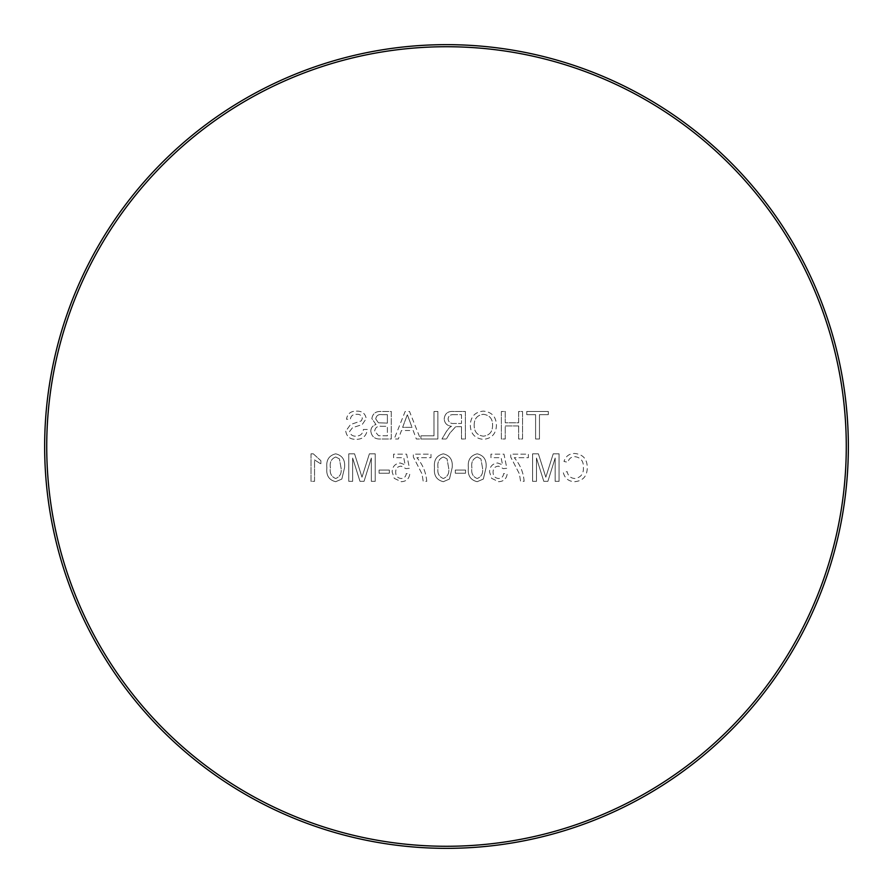 <?xml version="1.0" encoding="UTF-8"?>
<svg xmlns="http://www.w3.org/2000/svg" width="893" height="893" viewBox="0 0 893 893"><rect width="100%" height="100%" fill="white"/><g stroke="black" fill="none" stroke-linecap="round" stroke-linejoin="round"><path stroke-width="0.67" stroke-dasharray="4.46 3.35" d="M46.793 446.5A399.707 399.707 0 0 1 446.5 46.793A399.707 399.707 0 0 1 846.207 446.5A399.707 399.707 0 0 1 446.5 846.207A399.707 399.707 0 0 1 46.793 446.5M848.35 446.5A401.85 401.85 0 0 0 446.5 44.65A401.85 401.85 0 0 0 44.65 446.5A401.85 401.85 0 0 0 446.5 848.35A401.85 401.85 0 0 0 848.35 446.5M335.701 481.695L341.852 479.039L344.531 467.765C345.379 460.107 342.443 455.463 335.701 453.823C328.981 455.475 326.034 460.118 326.883 467.765C326.034 475.422 328.97 480.054 335.701 481.695L341.852 479.039L344.531 467.765C345.379 460.107 342.443 455.463 335.701 453.823C328.981 455.475 326.034 460.118 326.883 467.765C326.034 475.422 328.97 480.054 335.701 481.695M379.101 470.053L379.101 473.223L389.337 473.223L389.337 470.053L379.101 470.053L379.101 473.223L389.337 473.223L389.337 470.053L379.101 470.053M426.742 481.338C426.039 472.386 422.746 464.505 416.864 457.696L430.973 457.696L430.973 454.169L413.336 454.169L413.336 457.026L421.998 473.859L423.215 481.338L426.742 481.338C426.039 472.386 422.746 464.505 416.864 457.696L430.973 457.696L430.973 454.169L413.336 454.169L413.336 457.026L421.998 473.859L423.215 481.338L426.742 481.338M455.318 470.053L455.318 473.223L465.554 473.223L465.554 470.053L455.318 470.053L455.318 473.223L465.554 473.223L465.554 470.053L455.318 470.053M491.652 478.358L498.64 481.695C503.619 481.45 506.476 478.871 507.191 473.926L503.663 473.58C503.284 476.639 501.609 478.291 498.618 478.514C494.923 478.09 493.081 475.958 493.081 472.107C493.115 468.379 494.956 466.403 498.595 466.168L503.306 468.635L506.833 468.289L504.009 454.169L490.96 454.169L490.96 457.696L501.129 457.696L502.536 464.829L497.624 462.987C492.445 463.623 489.755 466.592 489.543 471.906L491.652 478.358L498.64 481.695C503.619 481.45 506.476 478.871 507.191 473.926L503.663 473.58C503.284 476.639 501.609 478.291 498.618 478.514C494.923 478.09 493.081 475.958 493.081 472.107C493.115 468.379 494.956 466.403 498.595 466.168L503.306 468.635L506.833 468.289L504.009 454.169L490.96 454.169L490.96 457.696L501.129 457.696L502.536 464.829L497.624 462.987C492.445 463.623 489.755 466.592 489.543 471.906L491.652 478.358M555.178 458.053L555.178 481.338L559.063 481.338L559.063 453.823L553.225 453.823L545.824 477.175L538.379 453.823L532.596 453.823L532.596 481.338L536.481 481.338L536.481 458.053L543.815 481.338L547.878 481.338L555.178 458.053L555.178 481.338L559.063 481.338L559.063 453.823L553.225 453.823L545.824 477.175L538.379 453.823L532.596 453.823L532.596 481.338L536.481 481.338L536.481 458.053L543.815 481.338L547.878 481.338L555.178 458.053M345.758 431.185C346.685 436.621 350.023 439.345 355.76 439.356C362.614 439.412 366.454 436.119 367.291 429.477L363.406 429.477C362.848 433.819 360.359 436.052 355.927 436.175C352.4 436.264 350.302 434.668 349.643 431.375L352.579 427.658L362.167 424.61L366.23 418.661C365.326 413.526 362.145 411.014 356.675 411.126C350.826 410.992 347.422 413.705 346.473 419.241L350.346 419.241C350.927 415.837 352.981 414.185 356.519 414.296C359.756 414.073 361.698 415.446 362.346 418.404L361.364 420.837L350.536 424.532L345.758 431.185C346.685 436.621 350.023 439.345 355.76 439.356C362.614 439.412 366.454 436.119 367.291 429.477L363.406 429.477C362.848 433.819 360.359 436.052 355.927 436.175C352.4 436.264 350.302 434.668 349.643 431.375L352.579 427.658L362.167 424.61L366.23 418.661C365.326 413.526 362.145 411.014 356.675 411.126C350.826 410.992 347.422 413.705 346.473 419.241L350.346 419.241C350.927 415.837 352.981 414.185 356.519 414.296C359.756 414.073 361.698 415.446 362.346 418.404L361.364 420.837L350.536 424.532L345.758 431.185M413.202 430.526L416.328 438.999L420.447 438.999L409.519 411.472L405.143 411.472L394.215 438.999L398.334 438.999L401.47 430.526L413.202 430.526L416.328 438.999L420.447 438.999L409.519 411.472L405.143 411.472L394.215 438.999L398.334 438.999L401.47 430.526L413.202 430.526M461.491 426.653L461.491 438.999L465.376 438.999L465.376 411.472L453.432 411.472C447.895 411.081 444.814 413.559 444.212 418.895C444.591 423.282 447.025 425.749 451.501 426.296L449.369 427.658L446.467 431.397L441.957 438.999L446.4 438.999L449.826 433.183L455.609 426.776L457.517 426.653L461.491 426.653L461.491 438.999L465.376 438.999L465.376 411.472L453.432 411.472C447.895 411.081 444.814 413.559 444.212 418.895C444.591 423.282 447.025 425.749 451.501 426.296L449.369 427.658L446.467 431.397L441.957 438.999L446.4 438.999L449.826 433.183L455.609 426.776L461.491 426.653M518.654 425.939L518.654 438.999L522.539 438.999L522.539 411.472L518.654 411.472L518.654 422.769L505.248 422.769L505.248 411.472L501.364 411.472L501.364 438.999L505.248 438.999L505.248 425.939L518.654 425.939L518.654 438.999L522.539 438.999L522.539 411.472L518.654 411.472L518.654 422.769L505.248 422.769L505.248 411.472L501.364 411.472L501.364 438.999L505.248 438.999L505.248 425.939L518.654 425.939M535.599 414.653L535.599 438.999L539.472 438.999L539.472 414.653L548.302 414.653L548.302 411.472L526.77 411.472L526.77 414.653L535.599 414.653L535.599 438.999L539.472 438.999L539.472 414.653L548.302 414.653L548.302 411.472L526.77 411.472L526.77 414.653L535.599 414.653M470.321 425.28C470.622 433.842 474.976 438.53 483.37 439.356C491.608 438.552 495.95 433.976 496.43 425.604C496.285 416.808 491.931 411.986 483.359 411.126C474.942 411.974 470.6 416.696 470.321 425.28C470.622 433.842 474.976 438.53 483.37 439.356C491.608 438.552 495.95 433.976 496.43 425.604C496.285 416.808 491.931 411.986 483.359 411.126C474.942 411.974 470.6 416.696 470.321 425.28M420.916 435.829L420.916 438.999L437.86 438.999L437.86 411.472L433.976 411.472L433.976 435.829L420.916 435.829L420.916 438.999L437.86 438.999L437.86 411.472L433.976 411.472L433.976 435.829L420.916 435.829M370.818 431.118C371.622 436.744 375.004 439.367 380.943 438.999L391.279 438.999L391.279 411.472L380.976 411.472C375.719 411.238 372.682 413.615 371.868 418.616L375.998 424.532C372.716 425.526 370.986 427.714 370.818 431.118C371.622 436.744 375.004 439.367 380.943 438.999L391.279 438.999L391.279 411.472L380.976 411.472C375.719 411.238 372.682 413.615 371.868 418.616L375.998 424.532C372.716 425.526 370.986 427.714 370.818 431.118M583.408 467.363C583.743 473.803 580.908 477.521 574.891 478.514C570.605 478.213 568.026 475.913 567.178 471.627L563.293 472.531C564.811 478.369 568.562 481.416 574.534 481.695C582.984 480.947 587.237 476.181 587.281 467.374C587.103 458.913 582.872 454.28 574.601 453.465C569.165 453.611 565.637 456.278 563.996 461.469L567.881 462.295C568.841 458.701 571.14 456.814 574.791 456.647C580.74 457.462 583.609 461.034 583.408 467.363C583.743 473.803 580.908 477.521 574.891 478.514C570.605 478.213 568.026 475.913 567.178 471.627L563.293 472.531C564.811 478.369 568.562 481.416 574.534 481.695C582.984 480.947 587.237 476.181 587.281 467.374C587.103 458.913 582.872 454.28 574.601 453.465C569.165 453.611 565.637 456.278 563.996 461.469L567.881 462.295C568.841 458.701 571.14 456.814 574.791 456.647C580.74 457.462 583.609 461.034 583.408 467.363M524.124 481.338C523.432 472.386 520.139 464.505 514.245 457.696L528.366 457.696L528.366 454.169L510.718 454.169L510.718 457.026L519.38 473.859L520.597 481.338L524.124 481.338C523.432 472.386 520.139 464.505 514.245 457.696L528.366 457.696L528.366 454.169L510.718 454.169L510.718 457.026L519.38 473.859L520.597 481.338L524.124 481.338M477.197 481.695L483.347 479.039L486.015 467.765C486.875 460.107 483.928 455.463 477.197 453.823C470.466 455.475 467.53 460.118 468.379 467.765C467.519 475.422 470.466 480.054 477.197 481.695L483.347 479.039L486.015 467.765C486.875 460.107 483.928 455.463 477.197 453.823C470.466 455.475 467.53 460.118 468.379 467.765C467.519 475.422 470.466 480.054 477.197 481.695M443.33 481.695L449.469 479.039L452.148 467.765C452.997 460.107 450.061 455.463 443.33 453.823C436.599 455.475 433.652 460.118 434.5 467.765C433.652 475.422 436.588 480.054 443.33 481.695L449.469 479.039L452.148 467.765C452.997 460.107 450.061 455.463 443.33 453.823C436.599 455.475 433.652 460.118 434.5 467.765C433.652 475.422 436.588 480.054 443.33 481.695M394.271 478.358L401.258 481.695C406.237 481.45 409.083 478.871 409.809 473.926L406.27 473.58C405.902 476.639 404.216 478.291 401.236 478.514C397.541 478.09 395.688 475.958 395.688 472.107C395.722 468.379 397.564 466.403 401.214 466.168L405.924 468.635L409.452 468.289L406.628 454.169L393.567 454.169L393.567 457.696L403.748 457.696L405.143 464.829L400.243 462.987C395.063 463.623 392.373 466.592 392.161 471.906L394.271 478.358L401.258 481.695C406.237 481.45 409.083 478.871 409.809 473.926L406.27 473.58C405.902 476.639 404.216 478.291 401.236 478.514C397.541 478.09 395.688 475.958 395.688 472.107C395.722 468.379 397.564 466.403 401.214 466.168L405.924 468.635L409.452 468.289L406.628 454.169L393.567 454.169L393.567 457.696L403.748 457.696L405.143 464.829L400.243 462.987C395.063 463.623 392.373 466.592 392.161 471.906L394.271 478.358M371.343 458.053L371.343 481.338L375.227 481.338L375.227 453.823L369.389 453.823L361.989 477.175L354.554 453.823L348.761 453.823L348.761 481.338L352.646 481.338L352.646 458.053L359.991 481.338L364.043 481.338L371.343 458.053L371.343 481.338L375.227 481.338L375.227 453.823L369.389 453.823L361.989 477.175L354.554 453.823L348.761 453.823L348.761 481.338L352.646 481.338L352.646 458.053L359.991 481.338L364.043 481.338L371.343 458.053M313.276 453.823L311.01 453.823L311.01 481.338L314.537 481.338L314.537 459.895L320.888 463.947L320.888 460.699L313.276 453.823L311.01 453.823L311.01 481.338L314.537 481.338L314.537 459.895L320.888 463.947L320.888 460.699L313.276 453.823M474.194 425.258C474.138 418.817 477.186 415.167 483.336 414.296C489.744 415.156 492.813 418.94 492.545 425.648C492.489 431.911 489.442 435.416 483.392 436.175C477.197 435.36 474.127 431.721 474.194 425.258C474.138 418.817 477.186 415.167 483.336 414.296C489.744 415.156 492.813 418.94 492.545 425.648C492.489 431.911 489.442 435.416 483.392 436.175C477.197 435.36 474.127 431.721 474.194 425.258M453.287 414.653L461.491 414.653L461.491 423.472L454.124 423.472C450.597 423.784 448.587 422.289 448.085 418.984C448.442 415.993 450.184 414.553 453.287 414.653L461.491 414.653L461.491 423.472L454.124 423.472C450.597 423.784 448.587 422.289 448.085 418.984C448.442 415.993 450.184 414.553 453.287 414.653M409.217 419.732L412.03 427.356L402.631 427.356L407.331 414.653L412.03 427.356L402.631 427.356L407.331 414.653L409.217 419.732M381.333 426.296L387.395 426.296L387.395 435.829L378.532 435.695L374.692 431.062C375.261 427.479 377.471 425.894 381.333 426.296L387.395 426.296L387.395 435.829L378.532 435.695L374.692 431.062C375.261 427.479 377.471 425.894 381.333 426.296M382.159 414.653L387.395 414.653L387.395 423.126L378.42 422.791L375.752 418.951C376.31 415.546 378.442 414.118 382.159 414.653L387.395 414.653L387.395 423.126L378.42 422.791L375.752 418.951C376.31 415.546 378.442 414.118 382.159 414.653M477.242 456.993L480.892 458.879L482.488 467.753C483.359 473.156 481.595 476.739 477.197 478.514C472.799 476.739 471.035 473.156 471.906 467.753C471.035 462.328 472.81 458.745 477.242 456.993L480.892 458.879L482.488 467.753C483.359 473.156 481.595 476.739 477.197 478.514C472.799 476.739 471.035 473.156 471.906 467.753C471.035 462.328 472.81 458.745 477.242 456.993M443.363 456.993L447.025 458.879L448.621 467.753C449.492 473.156 447.728 476.739 443.33 478.514C438.932 476.739 437.157 473.156 438.028 467.753C437.168 462.328 438.943 458.745 443.363 456.993L447.025 458.879L448.621 467.753C449.492 473.156 447.728 476.739 443.33 478.514C438.932 476.739 437.157 473.156 438.028 467.753C437.168 462.328 438.943 458.745 443.363 456.993M335.746 456.993L339.407 458.879L341.003 467.753C341.874 473.156 340.11 476.739 335.701 478.514C331.303 476.739 329.539 473.156 330.41 467.753C329.55 462.328 331.325 458.745 335.746 456.993L339.407 458.879L341.003 467.753C341.874 473.156 340.11 476.739 335.701 478.514C331.303 476.739 329.539 473.156 330.41 467.753C329.55 462.328 331.325 458.745 335.746 456.993"/><path stroke-width="1.34" d="M846.274 446.5A399.774 399.774 0 0 0 446.5 46.726A399.774 399.774 0 0 0 46.726 446.5A399.774 399.774 0 0 0 446.5 846.274A399.774 399.774 0 0 0 846.274 446.5M44.65 446.5A401.85 401.85 0 0 1 446.5 44.65A401.85 401.85 0 0 1 848.35 446.5A401.85 401.85 0 0 1 446.5 848.35A401.85 401.85 0 0 1 44.65 446.5"/></g></svg>

